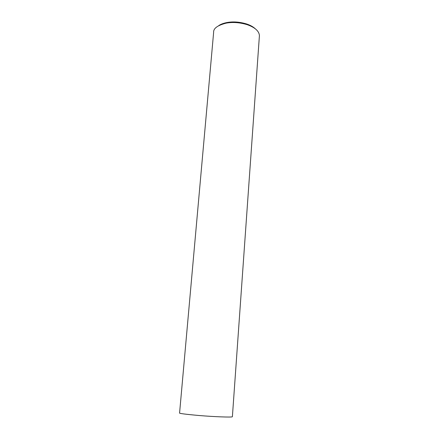 <?xml version="1.0" encoding="UTF-8"?>
<svg xmlns="http://www.w3.org/2000/svg" width="439" height="439" viewBox="0 0 439 439"><rect width="100%" height="100%" fill="white"/><g stroke="black" fill="none" stroke-linecap="round" stroke-linejoin="round"><path stroke-width="0.66" d="M226.03 23.168C232.615 21.923 239.694 22.433 247.25 24.688C255.032 27.481 259.087 31.12 259.416 35.597L232.385 416.743C232.165 417.467 214.265 416.776 199.75 415.568C185.461 414.295 178.739 413.423 179.584 412.962L213.634 32.316C213.354 28.436 217.486 25.385 226.03 23.168L226.815 22.565C223.352 23.262 220.68 24.271 218.787 25.588M255.366 28.842C253.259 26.845 250.356 25.226 246.663 23.986C239.595 21.873 232.977 21.401 226.815 22.565M247.25 24.688L246.663 23.986"/></g></svg>
